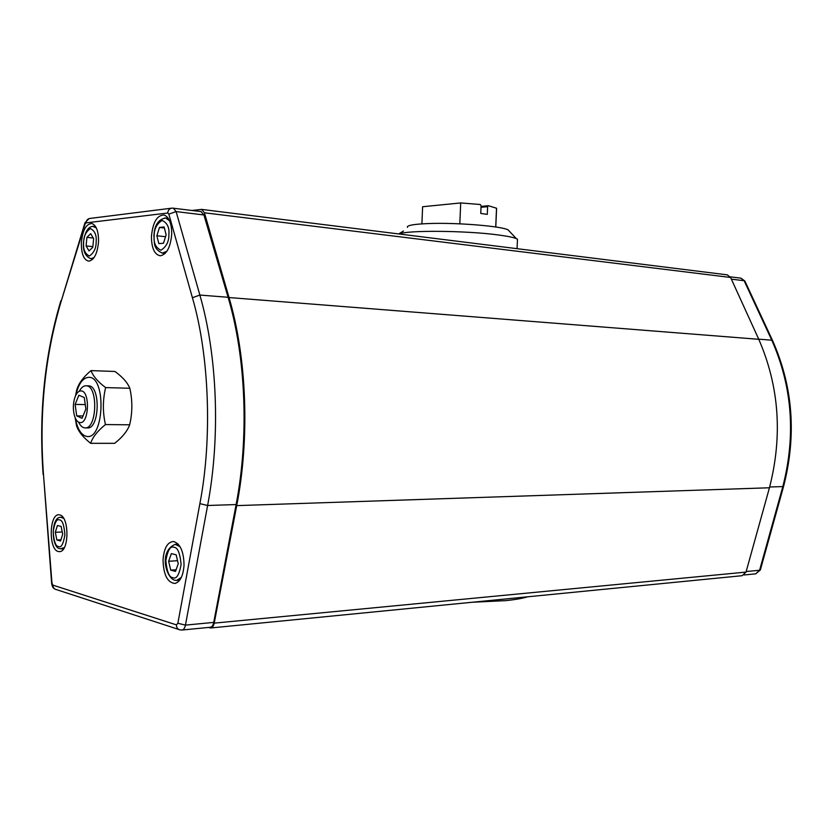 <?xml version="1.0" encoding="UTF-8"?>
<svg xmlns="http://www.w3.org/2000/svg" width="833" height="833" viewBox="0 0 833 833"><rect width="100%" height="100%" fill="white"/><g stroke="black" fill="none" stroke-linecap="round" stroke-linejoin="round"><path stroke-width="1.25" d="M472.207 602.259L505.631 600.635C515.211 599.666 522.52 598.396 527.57 596.813M517.387 241.091L517.47 239.217L516.304 238.613C513.336 237.384 507.495 236.187 498.8 235.021C466.949 230.564 406.192 230.054 399.424 234.021M81.332 243.121C81.363 254.107 83.873 260.125 88.85 261.166C94.275 259.927 97.503 253.357 98.544 241.445C98.565 231.439 96.409 225.462 92.047 223.536C86.111 223.671 82.54 230.2 81.332 243.121M151.45 236.301C151.523 248.161 154.469 254.659 160.311 255.793C166.694 254.45 170.494 247.297 171.702 234.323C171.723 223.65 169.224 217.215 164.226 215.008C157.145 214.976 152.887 222.067 151.45 236.301M163.039 559.838C163.455 574.78 167.433 582.663 174.982 583.464C180.22 581.84 183.239 575.759 184.031 565.201C183.781 551.623 180.303 543.72 173.597 541.512C167.537 541.939 164.018 548.041 163.039 559.838M58.3 551.529L59.809 551.623C69.389 551.238 69.233 516.106 59.674 514.929L59.278 514.856C49.23 512.805 48.252 549.582 58.3 551.529M105.447 424.57C102.636 412.262 102.698 399.934 105.624 387.584C98.471 382.253 93.785 377.026 91.557 371.903L91.016 370.602L114.985 371.476L116.724 372.809C123.388 377.943 127.751 383.097 129.823 388.272C132.562 400.392 132.509 412.574 129.667 424.799C127.397 431.046 122.399 437.221 114.662 443.323L90.651 443.323C92.609 437.21 97.544 430.953 105.447 424.57L129.667 424.799M481.026 207.302L487.617 206.678L487.295 214.373L480.766 213.435L481.089 205.709L480.224 204.491L460.701 202.94L459.816 223.817M487.617 206.678L488.388 205.709L496.593 208.26L495.791 226.982M75.793 395.259C78.562 383.617 82.936 377.63 88.912 377.318C106.541 376.808 104.125 440.345 86.674 436.409C81.165 435.128 77.375 428.995 75.303 418.031M91.016 370.602C83.394 376.995 78.625 383.43 76.73 389.896L75.553 395.758M75.116 417.593L76.532 425.642C78.125 430.9 82.248 436.325 88.912 441.896L90.651 443.323M79.281 391.26C81.259 387.543 83.529 385.71 86.101 385.783L86.153 385.783C98.388 385.533 97.097 429.516 84.914 427.891L84.56 427.86C82.238 427.506 80.26 425.601 78.614 422.154M85.205 427.891L87.35 427.902C99.554 429.536 100.845 385.606 88.59 385.856L88.215 385.846M79.864 422.55C77.5 422.133 75.678 419.78 74.397 415.5C72.867 409.367 73.033 403.328 74.908 397.362C76.511 393.03 78.562 390.885 81.061 390.916C90.349 390.833 89.079 424.445 79.864 422.55M208.469 627.447L210.676 627.978C212.384 627.738 213.56 626.114 214.216 623.136L236.718 505.621C249.942 437.846 246.766 357.576 229.033 297.548L204.418 212.79L201.596 209.395L192.038 210.468M200.972 211.572L203.918 214.966L228.086 297.287C245.891 356.93 249.213 436.929 236.114 504.559L213.727 622.407C213.081 625.406 211.905 627.03 210.187 627.28L182.083 630.029M210.822 627.967L742.161 575.697L746.014 572.094L769.442 487.774C782.76 435.857 779.209 386.366 758.78 339.302L730.593 277.462L727.271 274.848M509.629 231.512L508.026 229.793C500.987 226.253 461.159 222.911 434.16 223.4C409.024 223.962 406.723 226.18 407.462 227.367M403.484 231.001L398.684 233.938M421.904 223.858L422.612 206.74L460.701 202.94M105.624 387.584L129.823 388.272M481.058 206.407L488.388 205.709M86.101 245.943L86.924 237.363L90.682 233.667L93.629 238.613L92.786 247.266L89.016 250.91L86.101 245.943L92.859 246.61M166.131 234.864L163.476 243.236L158.843 243.642L156.854 235.77L159.467 227.451L164.111 226.951L166.131 234.864M178.252 563.722L175.513 571.407L170.703 570.126L168.641 561.265L171.348 553.622L176.159 554.809L178.252 563.722M62.704 534.182L60.57 540.981L56.873 540.003L55.311 532.287L57.415 525.508L61.121 526.425L62.704 534.182M93.275 238.019L86.924 237.363M164.372 228.003L159.467 227.451M165.548 236.707L156.854 235.77M170.703 570.126L176.086 569.772M177.544 560.713L168.641 561.265M56.873 540.003L60.934 539.815M62.256 531.985L55.311 532.287M75.126 404.401L78.885 395.227L84.268 397.508L85.872 409.097L82.05 418.291L76.688 415.875L75.126 404.401L85.247 404.599M83.019 415.969L76.688 415.875M96.159 241.685C96.222 248.172 93.942 252.951 89.329 256.023C84.966 253.701 83.071 249.327 83.633 242.903C83.55 236.541 85.799 231.761 90.37 228.565C94.785 230.762 96.711 235.135 96.159 241.685M94.067 257.595L90.87 258.709C85.393 256.481 82.915 251.243 83.435 243.017M168.891 234.604C168.984 241.643 166.319 246.839 160.894 250.212C155.761 247.724 153.511 242.997 154.157 236.031C154.043 229.137 156.666 223.942 162.039 220.433C167.246 222.765 169.526 227.492 168.891 234.604M166.912 251.264L162.31 253.128C152.71 248.557 154.813 243.038 153.897 236.187M174.014 547.312C177.648 547.385 180.011 553.102 181.115 564.451C179.168 575.02 176.398 579.424 172.827 577.665C169.224 577.436 166.902 571.73 165.85 560.547C167.735 550.113 170.453 545.709 174.014 547.312M175.19 544.303L180.063 546.687M181.334 577.415L176.596 580.414L174.774 580.237M59.487 519.917C62.288 519.896 64.089 524.832 64.901 534.744C63.37 544.043 61.236 547.979 58.487 546.542C55.717 546.448 53.937 541.512 53.166 531.735C54.645 522.541 56.759 518.595 59.487 519.917M60.976 517.335L63.693 518.418M64.308 547.625L60.309 548.832M746.014 572.094L214.216 623.136M204.418 212.79L730.593 277.462M229.033 297.548L758.78 339.302M236.718 505.621L769.442 487.774M213.727 622.407L185.447 625.114C184.801 628.155 183.635 629.8 181.948 630.05L180.136 629.915C177.731 629.384 176.492 627.707 176.429 624.875L52.906 585.141L51.958 583.038L43.472 474.383C39.057 413.335 44.94 355.691 61.121 301.442L85.028 224.171L86.028 222.88L167.745 213.009C168.058 210.103 169.495 208.469 172.056 208.125L173.337 208.156L176.107 211.582L199.868 295.059C217.382 355.556 220.589 436.825 207.615 505.496L185.447 625.114L177.866 623.261L176.429 624.875M236.114 504.559L207.615 505.496L199.878 503.642L177.866 623.261M228.086 297.287L199.868 295.059L192.402 297.714C209.26 355.087 212.488 438.366 199.878 503.642M203.918 214.966L176.107 211.582L168.849 214.154L192.402 297.714M172.775 208.156L201.107 211.582M744.129 574.968L755.739 573.833L759.592 570.251L746.17 571.532M769.661 486.993L782.843 486.566L759.592 570.251L760.362 569.97L755.739 573.833M783.634 486.191L782.843 486.566C795.973 435.295 792.287 386.512 771.785 340.197L758.717 339.166M731.374 279.159L744.129 280.711L771.785 340.197L772.524 340.468C793.016 386.668 796.712 435.295 783.593 486.368L760.414 569.751M745.014 281.315L740.808 278.139M171.411 208.208L90.12 218.413C87.684 218.735 86.32 220.224 86.028 222.88M89.131 218.579L84.987 222.713L85.028 224.171M84.716 223.567L61.121 301.442M51.625 583.152L43.472 474.383M54.551 588.837C53.093 588.202 52.115 586.38 51.646 583.339L51.958 583.038M178.772 629.477L56.352 589.587C54.135 589.077 52.979 587.598 52.906 585.141M167.745 213.009L168.849 214.154M772.649 340.728L744.879 281.033L740.954 278.16L730.27 276.848M92.765 226.326L96.399 228.055M164.559 218.007L165.684 218.027L169.609 220.828M496.52 208.208L495.729 226.972M91.068 258.73L93.036 258.917M162.581 253.159L165.173 253.409M174.097 580.039C165.444 576.374 159.03 550.79 175.409 544.293L178.2 544.147M59.653 548.635C51.052 547.614 50.803 515.887 61.121 517.324L62.902 517.262M86.101 385.783L88.548 385.846M727.417 274.869L201.596 209.395M517.064 248.671L517.47 239.217M60.84 300.807C44.576 355.42 38.682 413.335 43.149 474.56M516.304 238.613L508.026 229.793M83.435 242.934C84.747 231.793 88.131 226.264 93.619 226.337L95.587 226.545M153.897 236.072C154.334 225.337 158.26 219.318 165.684 218.027L168.276 218.329M176.888 580.393L179.689 580.185M61.777 548.947L63.558 548.853"/></g></svg>
